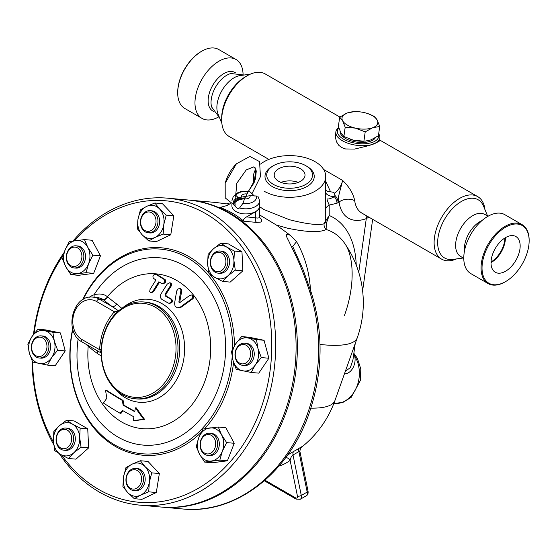 <?xml version="1.0" encoding="UTF-8"?>
<svg xmlns="http://www.w3.org/2000/svg" width="557" height="557" viewBox="0 0 557 557"><rect width="100%" height="100%" fill="white"/><g stroke="black" fill="none" stroke-linecap="round" stroke-linejoin="round"><path stroke-width="0.84" d="M504.886 237.985A19.836 11.453 -60 0 1 491.03 261.992M491.016 262.479A19.836 11.453 120 0 0 505.303 238.034A19.836 11.453 120 0 0 505.303 237.735M505.408 237.672A19.982 11.537 -60 0 1 491.016 262.598M491.016 262.807A20.616 11.899 -60 0 1 499.866 242.225A20.616 11.899 -60 0 1 515.664 236.419A20.616 11.899 -60 0 1 515.893 260.342A20.616 11.899 -60 0 1 495.055 272.108A20.616 11.899 -60 0 1 491.016 262.807M505.589 227.186A33.323 19.237 120 0 0 482.028 267.994A33.323 19.237 120 0 0 505.589 281.598A33.323 19.237 120 0 0 529.15 240.791A33.323 19.237 120 0 0 505.589 227.186M505.589 281.598L505.102 281.884A34.012 19.641 -60 0 1 488.092 283.569A34.012 19.641 -60 0 1 482.877 256.311A34.012 19.641 -60 0 1 505.102 226.337A34.012 19.641 -60 0 1 522.104 224.652A34.012 19.641 -60 0 1 529.15 240.227L529.15 240.791M522.104 224.652L504.837 214.682A34.012 19.641 120 0 0 487.828 216.367A34.012 19.641 120 0 0 465.61 246.34A34.012 19.641 120 0 0 470.818 273.598L488.092 283.569M481.944 220.607A22.21 12.825 120 0 0 480.106 221.54A22.21 12.825 120 0 0 464.503 250.817M463.779 258.58L458.926 255.176A24.299 14.029 -60 0 1 457.471 235.326A24.299 14.029 -60 0 1 472.796 215.622A24.299 14.029 -60 0 1 482.933 213.589L488.308 216.095M462.763 258.065L452.938 259.402A33.587 19.391 -60 0 1 438.053 237.4A33.587 19.391 -60 0 1 461.412 201.46A33.587 19.391 -60 0 1 483.601 206.292L487.354 215.468M456.538 258.914A36.094 20.839 -60 0 1 441.59 259.123A36.094 20.839 -60 0 1 436.054 230.201A36.094 20.839 -60 0 1 459.636 198.389A36.094 20.839 -60 0 1 477.69 196.607A36.094 20.839 -60 0 1 484.973 209.655M339.847 117.026L265.257 73.963A36.094 20.839 120 0 0 247.211 75.745L247.211 75.745A36.094 20.839 120 0 0 221.686 119.957A36.094 20.839 120 0 0 229.164 136.479L268.857 159.399M338.753 127.644A22.21 10.402 8 0 0 335.857 131.87L335.37 136.931L336.4 141.624L338.628 145.154L341.448 147.431L345.542 148.963L354.705 149.067L369.521 145.44L378.878 141.541L379.442 140.865L379.853 138.045A22.21 10.402 8 0 0 378.69 133.805M441.59 259.123L361.883 213.108A36.094 20.839 -60 0 1 354.684 200.729C353.382 193.752 349.371 186.992 342.646 180.447C337.974 198.905 337.577 198.069 339.06 202.01A47.206 27.251 120 0 0 366.283 218.616L368.887 217.153M221.686 119.957L221.686 117.91A33.587 19.391 -60 0 1 245.435 76.769L247.211 75.745L245.435 76.769M221.874 123.431L218.01 113.969A24.299 14.029 -60 0 1 234.058 77.785A24.299 14.029 -60 0 1 240.185 75.557L250.316 74.172M244.091 75.021L230.89 73.517A22.21 12.825 120 0 0 226.748 75.265A22.21 12.825 120 0 0 211.59 106.93L219.5 117.618M235.639 72.89L234.95 72.487A22.21 12.825 120 0 0 223.837 73.587A22.21 12.825 120 0 0 209.328 93.165A22.21 12.825 120 0 0 212.732 110.961L213.422 111.365M243.068 74.506A34.012 19.641 120 0 0 236.029 59.488A34.012 19.641 120 0 0 219.019 61.173A34.012 19.641 120 0 0 196.802 91.146A34.012 19.641 120 0 0 202.017 118.404A34.012 19.641 120 0 0 218.539 116.991M202.017 118.404L184.743 108.434A34.012 19.641 -60 0 1 177.697 92.859A34.012 19.641 -60 0 1 201.752 51.202A34.012 19.641 -60 0 1 218.755 49.517L236.029 59.488M201.258 51.488L201.752 51.202L201.258 51.488A33.323 19.237 120 0 0 177.697 92.295L177.697 92.859M335.857 131.87A22.21 10.402 8 0 0 348.835 143.539A22.21 10.402 8 0 0 373.566 144.026A22.21 10.402 8 0 0 379.853 138.045M378.551 134.815A20.825 9.754 -172 0 1 372.751 142.244A20.825 9.754 -172 0 1 343.523 139.166A20.825 9.754 -172 0 1 338.865 127.971M375.383 137.739A18.047 8.452 -172 0 1 362.837 142.474A18.047 8.452 -172 0 1 345.458 138.442A18.047 8.452 -172 0 1 340.146 131.306M325.713 190.285L327.565 191.274L330.58 191.845C332.947 192.054 334.228 192.541 334.416 193.307L334.938 195.43L334.374 196.684A13.883 7.15 -10.1 0 1 325.713 192.945M330.58 191.845L325.713 181.241M355.227 343.502L352.915 360.003L350.381 367.564L345.326 371.359M259.673 214.967L276.397 225.049L287.468 228.189C306.956 232.248 319.843 232.687 326.13 229.512L326.284 223.454L329.208 215.489L329.208 205.08L337.006 203.228A6.942 4.01 -120 0 0 334.374 196.684C326.082 201.188 327.231 197.227 327.091 200.005L329.208 205.08A13.883 8.014 0 0 0 325.302 209.536L325.302 221.589L324.083 223.761C318.423 225.474 306.837 224.116 289.306 219.688L264.088 209.613L259.673 206.765M353.591 355.192A6.942 4.623 160.1 0 0 354.531 355.7L353.73 354.168M344.289 373.935C352.63 373.698 356.668 362.099 354.531 355.7A29.152 22.997 95.1 0 1 356.438 387.623A29.152 22.997 95.1 0 1 333.817 403.56L343.056 402.321L351.188 397.35L360.47 380.278L360.797 368.978L357.434 358.45L353.855 353.277M264.088 191.183A36.094 20.839 0 0 0 303.426 195.702A36.094 20.839 0 0 0 325.713 176.451L325.302 209.536M356.222 265.069A110.927 64.048 120 0 0 329.208 215.489L325.302 221.589A6.566 3.621 9.7 0 0 326.284 223.454M324.083 223.761A6.566 6.238 59.3 0 0 326.13 229.512A97.879 56.508 -60 0 1 344.163 242.657L344.163 242.657C353.89 255.224 355.638 285.121 344.254 315.958M301.344 447.375A104.124 104.124 0 0 0 334.952 400.511L357.288 337.716A104.124 25.81 -160.4 0 1 320.017 344.435M334.952 400.511A104.124 25.81 -160.4 0 1 310.862 408.142M354.684 200.729A11.105 7.283 -7.9 0 0 339.06 202.01A20.825 12.024 120 0 1 338.127 202.581A6.942 4.01 -120 0 0 334.938 195.43M325.713 176.451A36.094 20.839 0 0 0 300.891 156.649A36.094 20.839 0 0 0 260.558 164.078M255.851 169.077A36.094 20.839 0 0 0 253.519 176.451A36.094 20.839 0 0 0 254.605 181.533M273.417 165.694L272.199 166.397A24.626 14.217 0 0 0 272.199 186.504A24.626 14.217 0 0 0 307.025 186.504A24.626 14.217 0 0 0 307.025 166.397L305.814 165.694A22.907 13.229 0 0 0 273.417 165.694A22.907 13.229 0 0 0 273.417 184.395A22.907 13.229 0 0 0 305.814 184.395A22.907 13.229 0 0 0 305.814 165.694M278.716 181.338A15.408 8.898 180 0 1 274.204 175.044A15.408 8.898 180 0 1 289.612 166.146A15.408 8.898 180 0 1 305.027 175.044A15.408 8.898 180 0 1 295.509 183.267A15.408 8.898 180 0 1 278.716 181.338M233.529 204.879L235.973 205.018M216.151 202.511L229.275 204.21L216.151 202.511L189.248 200.109A154.108 121.537 95.1 0 1 243.131 222.076A154.108 121.537 95.1 0 1 289.967 400.253A154.108 121.537 95.1 0 1 161.829 507.1A154.108 121.537 95.1 0 1 161.189 507.044M276.397 225.049L290.281 235.305C282.643 231.677 288.136 239.204 289.563 242.782L296.992 258.197C301.546 268.356 305.828 279.677 309.852 292.153A154.108 121.537 95.1 0 1 183.079 509.001L161.829 507.1M188.614 200.054A154.108 121.537 95.1 0 1 189.248 200.109M246.619 216.875L255.6 211.681A13.883 8.014 0 0 0 259.673 206.013L259.52 217.794L257.418 218.059L246.619 216.875C243.813 218.629 242.852 220.085 243.722 221.24C237.428 215.517 229.324 210.845 219.416 207.204L220.314 207.392L226.984 205.54L230.306 203.618M255.6 211.681L255.6 217.676A3.718 2.931 -84.9 0 0 256.631 222.396L260.655 222.083L261.658 221.352L261.456 219.354L259.673 217.446M244.989 198.013A13.883 8.014 0 0 0 235.973 200.346L234.685 201.091M233.48 204.753A12.498 7.213 180 0 1 244.6 198.835M309.852 292.153A6.942 2.026 162.1 0 1 311.363 292.871L303.119 269.755L292.704 246.452L296.533 241.661A96.117 75.808 -84.9 0 1 310.479 290.169M290.281 235.305L296.533 241.661M278.939 466.098A108.963 62.913 -120 0 0 290.127 460.374C290.65 457.75 291.603 455.932 292.996 454.916A5.556 3.314 63 0 1 293.755 451.358L287.586 455.027M306.169 495.855C307.77 495.082 308.383 493.467 308.014 491.002A2.778 1.135 168.4 0 1 307.185 492.068A5.556 3.21 60 0 1 306.169 495.855L300.279 499.26A5.556 3.21 -120 0 0 301.295 495.465L292.996 454.916A84.984 60.093 105 0 0 298.886 451.511L300.056 452.124C299.255 452.145 300.864 447.111 301.421 447.299L300.961 447.675M285.811 457.471A5.556 4.526 53 0 1 290.127 460.374L297.438 496.092A2.778 1.135 168.4 0 0 301.295 495.465L307.185 492.068L298.886 451.511A5.556 3.091 57.1 0 1 299.346 448.127A80.681 57.051 -75 0 1 293.755 451.358M300.481 448.044C302.876 446.178 302.5 446.206 299.346 448.127M298.253 182.411A15.408 8.898 0 0 0 280.979 182.411M167.566 198.174L187.974 199.998A154.108 121.537 95.1 0 1 295.321 364.306A154.108 121.537 95.1 0 1 160.555 506.988L140.148 505.164A154.108 121.537 -84.9 0 0 274.914 362.482A154.108 121.537 -84.9 0 0 167.566 198.174A154.108 121.537 -84.9 0 0 73.092 240.896M59.286 453.656A154.108 121.537 -84.9 0 0 99.376 492.096A154.108 121.537 -84.9 0 0 140.148 505.164M64.243 252.321A154.108 121.537 -84.9 0 0 33.476 334.506M32.041 360.658A154.108 121.537 -84.9 0 0 53.702 444.57M74.652 240.666A151.33 119.351 95.1 0 1 232.109 234.929A151.33 119.351 95.1 0 1 251.047 431.181A151.33 119.351 95.1 0 1 98.659 489.415A151.33 119.351 95.1 0 1 61.576 454.992M53.465 442.133A151.33 119.351 95.1 0 1 32.564 361.848M34.054 333.747A151.33 119.351 95.1 0 1 63.442 254.995M154.853 203.006L162.442 203.681L173.826 215.803L170.776 234.769L156.343 241.613L148.754 240.93L142.153 234.789L137.377 228.809L137.99 219.249L140.427 209.843L146.728 206.341L154.853 203.006L159.629 208.986L166.23 215.127L163.8 224.527L163.18 234.093L155.055 237.428L148.754 240.93M220.767 243.2L228.363 243.882L241.961 251.736L242.873 270.841L230.18 282.1L222.591 281.417L214.877 277.414L208.986 273.564L207.622 263.927L208.081 254.458L213.512 248.749L220.767 243.2L226.657 247.05L234.372 251.054L233.919 260.53L235.284 270.166L228.029 275.708L222.591 281.417M241.578 336.56L249.167 337.243L264.067 340.292L268.878 358.242L258.789 373.141L251.193 372.459L236.293 369.409L232.979 360.358L231.489 351.467L235.618 343.934L241.578 336.56L256.478 339.61L257.968 348.508L261.289 357.559L255.329 364.932L251.193 372.459M218.247 427.031L225.843 427.706L234.219 443.275L227.416 460.806L212.238 462.77L204.649 462.094L199.545 454.227L196.266 446.526L198.758 437.677L203.068 428.994L218.247 427.031L221.526 434.732L226.629 442.599L222.32 451.281L219.827 460.131L204.649 462.094M140.378 460.743L147.974 461.419L159.351 473.547L156.301 492.506L141.875 499.351L134.286 498.675L127.685 492.534L122.902 486.553L123.515 476.987L125.952 467.588L132.253 464.085L140.378 460.743L145.161 466.724L151.762 472.865L149.325 482.265L148.712 491.831L140.587 495.173L134.286 498.675M66.541 420.257L74.137 420.939L87.734 428.793L88.647 447.898L75.954 459.149L68.365 458.474L60.65 454.463L54.76 450.62L53.395 440.984L53.855 431.515L59.286 425.806L66.541 420.257L72.431 424.1L80.145 428.11L79.693 437.586L81.057 447.222L73.803 452.764L68.365 458.474M37.939 329.215L45.528 329.897L60.428 332.94L65.239 350.889L55.15 365.789L47.561 365.113L32.661 362.064L29.34 353.006L27.85 344.115L31.986 336.581L37.939 329.215L52.838 332.264L54.335 341.156L57.65 350.214L51.697 357.58L47.561 365.113M84.49 239.587L92.079 240.262L100.462 255.83L93.66 273.362L78.474 275.325L70.885 274.643L65.789 266.782L62.509 259.082L64.995 250.232L69.312 241.55L84.49 239.587L87.769 247.287L92.873 255.155L88.556 263.837L86.07 272.679L70.885 274.643M201.216 432.302A104.124 82.123 95.1 0 1 115.348 446.401A104.124 82.123 95.1 0 1 72.661 328.818M82.533 299.833A104.124 82.123 95.1 0 1 208.917 273.236M209.557 273.981A104.124 82.123 95.1 0 1 234.469 345.716M233.585 362.419A104.124 82.123 95.1 0 1 204.67 428.702M72.807 329.347A102.739 81.03 -84.9 0 0 114.986 445.057A102.739 81.03 -84.9 0 0 232.172 356.759M232.513 349.267A102.739 81.03 -84.9 0 0 175.107 252.175A102.739 81.03 -84.9 0 0 83.077 299.499M85.834 344.129L88.194 346.308A77.701 61.284 -84.9 0 0 160.214 426.947A77.701 61.284 -84.9 0 0 204.196 313.605A77.701 61.284 -84.9 0 0 107.417 296.763C104.062 293.978 99.592 293.316 94.015 294.785A4.164 2.402 -110.1 0 1 93.952 297.222M123.02 410.76A195.834 77.228 151.7 0 0 121.015 413.35L120.11 413.273A197.241 77.778 -28.3 0 1 122.359 410.377A188.969 39.937 21.2 0 0 133.896 416.838A199.302 115.069 120 0 0 133.339 420.716A188.008 19.864 -2.7 0 1 143.65 419.24A195.834 92.371 -131.6 0 1 135.435 407.815A199.302 115.069 120 0 0 134.738 411.679A190.8 40.32 -158.8 0 1 123.201 405.218A197.679 119.727 -97.4 0 1 122.22 400.372A192.054 40.584 -158.8 0 1 105.51 390.123L106.408 390.206A190.605 40.278 21.2 0 0 123.104 400.448A196.273 118.878 82.6 0 0 124.093 405.294A189.345 40.013 21.2 0 0 134.801 411.303M135.435 407.815L136.326 407.891A194.414 91.703 48.4 0 0 144.555 419.324A186.525 19.711 177.3 0 0 134.251 420.8L133.339 420.716M169.495 282.824L167.26 284.084A199.824 115.369 120 0 0 161.217 293.623C159.922 296.087 160.151 298.016 161.906 299.408A192.054 40.584 21.2 0 0 168.465 303.154C171.361 303.022 172.162 301.692 170.86 299.179A190.71 40.299 -158.8 0 1 165.276 295.997L165.06 294.193A199.914 115.417 -60 0 1 170.345 285.894L170.714 283.764L169.495 282.824L170.407 282.9L171.667 283.986L171.25 285.971A198.522 114.617 120 0 0 165.951 294.27L166.167 296.08A189.255 39.993 21.2 0 0 171.751 299.262C173.053 301.776 172.252 303.099 169.356 303.231M159.546 282.19A197.812 114.206 120 0 0 153.788 291.388L151.72 292.669L150.829 292.585L152.897 291.311A199.211 115.014 -60 0 1 158.863 281.765A187.841 39.693 21.2 0 0 161.648 283.471L163.145 283.743M161.648 283.471C164.454 283.304 165.318 281.981 164.252 279.517A186.163 39.338 -158.8 0 1 155.939 274.316L156.858 274.399A184.666 39.025 21.2 0 0 165.164 279.6C166.23 282.065 165.359 283.381 162.56 283.555M180.398 288.63L181.7 289.508L181.819 290.747A193.92 118.516 87.2 0 0 179.758 302.166L179.827 302.59M191.427 294.98L192.757 295.161L193.78 296.206L193.634 297.814L192.673 298.942A198.431 84.044 148.3 0 0 181.533 306.963L179.939 307.756L177.565 307.833L180.642 306.879A199.824 84.636 -31.7 0 1 191.754 298.858L192.854 297.368L192.513 295.523L191.378 294.98L189.763 295.447A199.636 84.553 148.3 0 0 179.807 302.604L179.34 302.75M88.319 345.57A4.164 3.419 132 0 1 88.194 346.308L88.528 346.6A196.663 41.559 21.2 0 0 97.391 353.514L101.263 356.02M121.886 308.404L116.622 303.955A196.663 41.559 -158.8 0 1 107.759 297.034L107.417 296.763A4.164 3.46 -52.6 0 1 102.801 299.248L103.066 299.478A200.785 42.429 21.2 0 0 112.117 306.552L118.613 310.876L114.366 311.774A4.164 1.762 -138.2 0 1 114.986 314.239M115.285 389.252A51.676 40.752 -84.9 0 0 170.546 388.257A51.676 40.752 -84.9 0 0 176.764 318.611A51.676 40.752 -84.9 0 0 122.561 307.847M101.179 353.89A48.591 38.322 -84.9 0 0 135.254 398.791A48.591 38.322 -84.9 0 0 177.746 353.799A48.591 38.322 -84.9 0 0 143.901 301.991A48.591 38.322 -84.9 0 0 117.457 311.941L114.833 314.406A49.002 38.642 95.1 0 0 101.151 349.65L101.179 353.89M155.417 307.304A47.206 37.228 95.1 0 1 174.383 362.287A47.206 37.228 95.1 0 1 133.715 397.245A47.206 37.228 95.1 0 1 101.423 353.716A47.206 37.228 95.1 0 1 155.417 307.304M101.158 352.964L99.411 351.968M97.391 353.514A4.164 3.217 126.5 0 0 96.981 350.569M101.151 349.712L99.64 349.726L101.144 352.539M116.622 303.955A4.164 3.217 126.5 0 1 112.117 306.552L99.292 299.144A23.603 18.611 -84.9 0 0 93.047 297.139L98.443 297.626L102.801 299.248M88.528 346.6A4.164 3.439 129.7 0 0 88.654 345.758M107.759 297.034A4.164 3.439 -50.3 0 1 103.066 299.478L99.292 299.144A2.778 1.601 -60 0 0 96.612 301.525L114.366 311.774A52.755 41.608 -84.9 0 0 99.64 349.726L81.886 339.478A20.825 16.425 95.1 0 1 74.52 311.997A20.825 16.425 95.1 0 1 96.612 301.525M179.807 302.604L178.86 302.089A195.34 119.386 -92.8 0 1 180.907 290.663L180.677 289.243L179.507 288.554L178.045 288.965L176.806 290.782A196.259 119.943 87.2 0 0 174.557 303.586L175.135 306.441L177.565 307.833M156.858 274.399L155.939 274.316C153.245 274.524 152.374 275.84 153.328 278.277A187.841 39.693 21.2 0 0 155.995 279.976A198.779 114.77 120 0 0 150.028 289.522L149.694 291.652L150.829 292.585M168.465 303.154L169.982 303.426M122.22 400.372L123.104 400.448M123.201 405.218L124.093 405.294M143.65 419.24L144.555 419.324M105.51 390.123A193.091 116.949 82.6 0 0 106.881 398.178A199.636 78.725 151.7 0 0 103.435 403.031A187.479 39.617 21.2 0 0 120.11 413.273M93.66 273.362L86.07 272.679M100.462 255.83L92.873 255.155M64.995 250.232A16.661 13.138 -84.9 0 0 65.789 266.782A16.661 13.138 -84.9 0 0 77.569 273.584A16.661 13.138 -84.9 0 0 88.556 263.837A16.661 13.138 -84.9 0 0 87.769 247.287A16.661 13.138 -84.9 0 0 75.989 240.485A16.661 13.138 -84.9 0 0 64.995 250.232M76.065 245.818L77.764 245.971A11.105 8.759 95.1 0 1 85.499 257.814A11.105 8.759 95.1 0 1 75.787 268.098L74.088 267.945A11.105 8.759 -84.9 0 0 83.801 257.661A11.105 8.759 -84.9 0 0 76.065 245.818A11.105 8.759 -84.9 0 0 66.659 254.187A11.105 8.759 -84.9 0 0 71.15 267.005A11.105 8.759 -84.9 0 0 74.088 267.945M70.788 265.661A9.72 7.666 95.1 0 1 69.994 248.944A9.72 7.666 95.1 0 1 81.893 255.816A9.72 7.666 95.1 0 1 70.788 265.661M65.239 350.889L57.65 350.214M60.428 332.94L52.838 332.264M88.647 447.898L81.057 447.222M87.734 428.793L80.145 428.11M156.301 492.506L148.712 491.831M159.351 473.547L151.762 472.865M234.219 443.275L226.629 442.599M264.067 340.292L256.478 339.61M170.776 234.769L163.18 234.093M227.416 460.806L219.827 460.131M268.878 358.242L261.289 357.559M242.873 270.841L235.284 270.166M241.961 251.736L234.372 251.054M173.826 215.803L166.23 215.127M29.34 353.006A16.661 13.138 -84.9 0 0 39.199 363.505A16.661 13.138 -84.9 0 0 51.697 357.58A16.661 13.138 -84.9 0 0 54.335 341.156A16.661 13.138 -84.9 0 0 44.476 330.656A16.661 13.138 -84.9 0 0 31.986 336.581A16.661 13.138 -84.9 0 0 29.34 353.006M41.127 335.871L42.826 336.017A11.105 8.759 95.1 0 1 50.569 345.458A11.105 8.759 95.1 0 1 44.616 357.448A11.105 8.759 95.1 0 1 40.849 358.144L39.15 357.991A11.105 8.759 -84.9 0 0 42.917 357.295A11.105 8.759 -84.9 0 0 48.87 345.305A11.105 8.759 -84.9 0 0 41.127 335.871A11.105 8.759 -84.9 0 0 31.415 346.155A11.105 8.759 -84.9 0 0 39.15 357.991M60.65 454.463A16.661 13.138 -84.9 0 0 73.803 452.764A16.661 13.138 -84.9 0 0 79.693 437.586A16.661 13.138 -84.9 0 0 72.431 424.1A16.661 13.138 -84.9 0 0 59.286 425.806A16.661 13.138 -84.9 0 0 53.395 440.984A16.661 13.138 -84.9 0 0 60.65 454.463M65.83 428.068L67.529 428.222A11.105 8.759 95.1 0 1 74.394 443.818A11.105 8.759 95.1 0 1 65.559 450.348L63.853 450.195A11.105 8.759 -84.9 0 0 72.695 443.664A11.105 8.759 -84.9 0 0 65.83 428.068A11.105 8.759 -84.9 0 0 56.118 438.352A11.105 8.759 -84.9 0 0 63.853 450.195M140.587 495.173A16.661 13.138 -84.9 0 0 149.325 482.265A16.661 13.138 -84.9 0 0 145.161 466.724A16.661 13.138 -84.9 0 0 132.253 464.085A16.661 13.138 -84.9 0 0 123.515 476.987A16.661 13.138 -84.9 0 0 127.685 492.534A16.661 13.138 -84.9 0 0 140.587 495.173M135.706 468.409L137.412 468.562A11.105 8.759 95.1 0 1 144.75 475.678A11.105 8.759 95.1 0 1 135.435 490.689L133.729 490.536A11.105 8.759 -84.9 0 0 143.052 475.525A11.105 8.759 -84.9 0 0 135.706 468.409A11.105 8.759 -84.9 0 0 125.993 478.693A11.105 8.759 -84.9 0 0 133.729 490.536M222.32 451.281A16.661 13.138 -84.9 0 0 221.526 434.732A16.661 13.138 -84.9 0 0 209.745 427.929A16.661 13.138 -84.9 0 0 198.758 437.677A16.661 13.138 -84.9 0 0 199.545 454.227A16.661 13.138 -84.9 0 0 211.326 461.029A16.661 13.138 -84.9 0 0 222.32 451.281M209.822 433.262L211.528 433.416A11.105 8.759 95.1 0 1 214.466 434.363A11.105 8.759 95.1 0 1 218.957 447.18A11.105 8.759 95.1 0 1 209.55 455.542L207.845 455.389A11.105 8.759 -84.9 0 0 217.258 447.027A11.105 8.759 -84.9 0 0 212.76 434.209A11.105 8.759 -84.9 0 0 209.822 433.262A11.105 8.759 -84.9 0 0 200.109 443.546A11.105 8.759 -84.9 0 0 207.845 455.389M257.968 348.508A16.661 13.138 -84.9 0 0 248.116 338.008A16.661 13.138 -84.9 0 0 235.618 343.934A16.661 13.138 -84.9 0 0 232.979 360.358A16.661 13.138 -84.9 0 0 242.831 370.858A16.661 13.138 -84.9 0 0 255.329 364.932A16.661 13.138 -84.9 0 0 257.968 348.508M244.76 343.216L246.466 343.37A11.105 8.759 95.1 0 1 254.201 355.213A11.105 8.759 95.1 0 1 244.488 365.496L242.789 365.343A11.105 8.759 -84.9 0 0 252.502 355.06A11.105 8.759 -84.9 0 0 244.76 343.216A11.105 8.759 -84.9 0 0 241 343.92A11.105 8.759 -84.9 0 0 235.04 355.902A11.105 8.759 -84.9 0 0 242.789 365.343M226.657 247.05A16.661 13.138 -84.9 0 0 213.512 248.749A16.661 13.138 -84.9 0 0 207.622 263.927A16.661 13.138 -84.9 0 0 214.877 277.414A16.661 13.138 -84.9 0 0 228.029 275.708A16.661 13.138 -84.9 0 0 233.919 260.53A16.661 13.138 -84.9 0 0 226.657 247.05M220.057 251.012L221.756 251.165A11.105 8.759 95.1 0 1 229.498 263.008A11.105 8.759 95.1 0 1 219.778 273.292L218.079 273.139A11.105 8.759 -84.9 0 0 227.792 262.855A11.105 8.759 -84.9 0 0 220.057 251.012A11.105 8.759 -84.9 0 0 211.214 257.543A11.105 8.759 -84.9 0 0 218.079 273.139M146.728 206.341A16.661 13.138 -84.9 0 0 137.99 219.249A16.661 13.138 -84.9 0 0 142.153 234.789A16.661 13.138 -84.9 0 0 155.055 237.428A16.661 13.138 -84.9 0 0 163.8 224.527A16.661 13.138 -84.9 0 0 159.629 208.986A16.661 13.138 -84.9 0 0 146.728 206.341M150.181 210.671L151.88 210.825A11.105 8.759 95.1 0 1 159.615 222.668A11.105 8.759 95.1 0 1 149.903 232.951L148.204 232.798A11.105 8.759 -84.9 0 0 157.916 222.515A11.105 8.759 -84.9 0 0 150.181 210.671A11.105 8.759 -84.9 0 0 140.865 225.682A11.105 8.759 -84.9 0 0 148.204 232.798M41.719 355.923A9.72 7.666 95.1 0 1 31.763 345.312A9.72 7.666 95.1 0 1 44.386 339.331A9.72 7.666 95.1 0 1 41.719 355.923M70.864 443.024A9.72 7.666 95.1 0 1 57.58 444.744A9.72 7.666 95.1 0 1 63.533 429.405A9.72 7.666 95.1 0 1 70.864 443.024M141.158 475.943A9.72 7.666 95.1 0 1 132.329 488.983A9.72 7.666 95.1 0 1 128.124 473.276A9.72 7.666 95.1 0 1 141.158 475.943M211.423 435.393A9.72 7.666 95.1 0 1 212.217 452.117A9.72 7.666 95.1 0 1 200.318 445.245A9.72 7.666 95.1 0 1 211.423 435.393M240.492 345.138A9.72 7.666 95.1 0 1 250.448 355.742A9.72 7.666 95.1 0 1 237.825 361.73A9.72 7.666 95.1 0 1 240.492 345.138M211.347 258.037A9.72 7.666 95.1 0 1 224.631 256.317A9.72 7.666 95.1 0 1 218.678 271.656A9.72 7.666 95.1 0 1 211.347 258.037M141.053 225.119A9.72 7.666 95.1 0 1 149.882 212.078A9.72 7.666 95.1 0 1 154.094 227.785A9.72 7.666 95.1 0 1 141.053 225.119M233.467 204.698A12.498 7.213 180 0 1 244.62 198.717M259.673 200.819L257.856 196.085L249.94 195.688A4.324 2.5 180 0 1 248.847 198.146A4.324 2.5 180 0 1 244.586 198.779L242.901 203.389L239.566 207.984A13.883 8.014 180 0 0 259.673 200.819L259.673 205.902A13.883 8.014 180 0 1 245.79 213.916A13.883 8.014 180 0 1 231.9 205.902L231.9 204.168M233.209 202.511A13.883 8.014 180 0 1 245.045 197.895M239.566 207.984L237.477 208.638L233.376 204.412C232.847 202.1 233.585 200.346 235.583 199.162L241.634 197.074A4.324 2.5 180 0 1 242.727 194.616A4.324 2.5 180 0 1 246.988 193.982L255.51 178.881L256.29 170.839M249.585 191.392L254.354 195.994M241.634 197.074L245.79 196.377L246.988 193.982M249.94 195.688L245.79 196.377L244.586 198.779M252.008 193.655L260.446 176.646L259.569 161.614L249.849 156.447L236.37 163.855L225.181 183.232L225.209 197.895L233.376 204.412M368.149 113.719L374.22 116.364L377.166 119.999A18.047 8.452 8 0 0 368.066 113.691A18.047 8.452 8 0 0 364.403 112.625A18.047 8.452 8 0 0 353.897 111.699A18.047 8.452 8 0 0 347.143 113.015A18.047 8.452 8 0 0 342.639 120.765L339.686 117.137L338.377 126.46L340.933 132.914L343.885 136.542L353.695 140.28L364.208 141.206A18.047 8.452 -172 0 1 353.695 140.28A18.047 8.452 -172 0 1 350.033 139.215A18.047 8.452 -172 0 1 349.956 139.187M365.016 141.158L370.962 139.898L378.412 135.776L379.721 126.446L372.668 127.748A18.047 8.452 8 0 0 377.166 119.999L379.721 126.446M339.686 117.137L347.143 113.015L353.897 111.699M372.668 127.748L365.211 131.87L355.401 128.131A18.047 8.452 8 0 0 372.668 127.748M363.902 141.2L365.211 131.87M355.401 128.131L345.194 127.212L342.639 120.765A18.047 8.452 8 0 0 355.401 128.131M343.885 136.542L345.194 127.212M334.416 193.307A13.883 8.014 -60 0 0 342.646 180.447L323.624 169.46M366.986 216.053A11.105 7.429 -110.5 0 0 366.283 218.616L358.743 272.331M337.006 203.228L338.127 202.581M221.442 207.385L219.416 207.204M243.722 221.24L256.631 222.396M235.973 201.55L235.973 206.341M297.438 496.092A2.778 1.601 60 0 1 295.544 497.854L265 480.218M300.279 499.26L296.115 499.121A2.778 1.601 -60 0 1 295.544 497.854M78.154 338.844A94.001 74.137 -84.9 0 0 164.273 443.087A94.001 74.137 -84.9 0 0 215.51 300.766A94.001 74.137 -84.9 0 0 94.015 294.785A27.766 21.897 -84.9 0 0 89.308 297.25M143.901 301.991L145.628 302.145A48.591 38.322 95.1 0 1 179.472 353.96A48.591 38.322 95.1 0 1 136.973 398.944L135.254 398.791M93.047 297.139C72.319 294.193 63.428 332.599 82.199 342.033A2.778 1.601 -60 0 1 81.886 339.478M116.719 311.105L117.332 312.059M191.754 298.858L192.673 298.942M180.642 306.879L181.533 306.963M178.86 302.089L179.758 302.166M180.907 290.663L181.819 290.747M164.252 279.517L165.164 279.6M152.897 291.311L153.788 291.388M170.345 285.894L171.25 285.971M165.06 294.193L165.951 294.27M165.276 295.997L166.167 296.08M170.86 299.179L171.751 299.262M235.583 199.162A10.604 6.12 180 0 1 238.201 193.216A10.604 6.12 180 0 1 248.436 191.566M255.99 195.827A10.604 6.12 180 0 1 253.289 201.829A10.604 6.12 180 0 1 242.901 203.389M379.589 139.967L477.69 196.607M372.654 219.326L362.614 290.858M253.519 184.012L253.519 176.451M229.296 203.082A104.124 104.124 0 0 0 226.901 203.827M311.363 292.871C323.582 332.438 322.928 372.313 309.393 412.5C288.992 473.109 235.604 514.598 183.079 509.001M308.014 491.002L300.056 452.117M296.115 499.121L264.352 480.782M82.199 342.033L99.529 352.038M179.507 288.554L180.426 288.637M357.288 337.716A104.124 104.124 0 0 0 344.163 242.657M248.721 191.253L240.979 191.615L237.672 192.799L233.299 196.426L231.9 200.819M240.074 197.352L237.108 197.241M236.37 163.855C230.974 169.349 227.242 175.81 225.181 183.232C227.242 175.81 230.974 169.349 236.37 163.855M255.19 167.838L254.465 167.184M238.18 197.554L235.702 195.27L236.85 183.183L246.222 169.927L253.672 166.905L255.893 169.203L254.152 182.64L247.614 192.444"/></g></svg>
